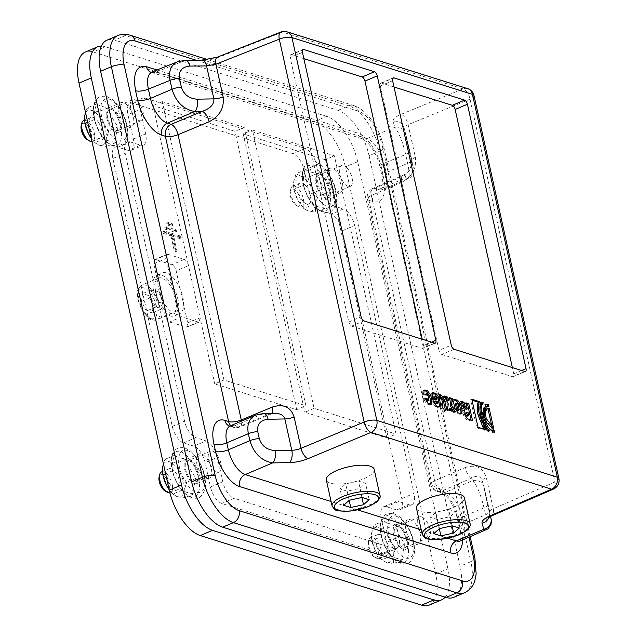 <?xml version="1.0" encoding="UTF-8"?>
<svg xmlns="http://www.w3.org/2000/svg" width="637" height="637" viewBox="0 0 637 637"><rect width="100%" height="100%" fill="white"/><g stroke="black" fill="none" stroke-linecap="round" stroke-linejoin="round"><path stroke-width="0.48" stroke-dasharray="3.19 2.39" d="M302.456 52.353L290.177 57.569L292.773 69.298L348.797 321.988L361.075 316.772M363.902 320.897L351.616 326.112A3.774 1.76 -113 0 1 350.406 325.228A3.774 1.76 -113 0 1 348.797 321.988M351.616 326.112L422.315 348.343L434.593 343.128M431.496 342.157L423.589 345.509A3.774 1.76 -113 0 1 423.016 348.335A3.774 1.76 -113 0 1 422.315 348.343M423.589 345.509L422.204 339.226M244.202 127.432L162.236 101.649L208.514 310.402L223.945 379.986L305.911 405.761L244.202 127.432L234.997 131.341L153.023 105.567L188.504 265.605L176.178 270.924L187.7 322.863L186.824 327.107L169.53 322.003C167.595 321.104 166.185 319.041 165.302 315.825L153.78 263.877L154.632 259.641L155.699 259.625L171.95 264.737C173.885 265.637 175.294 267.699 176.178 270.924M223.945 379.986L214.733 383.896L296.699 409.679L305.911 405.761M296.699 409.679L234.997 131.341M303.849 58.636L291.459 54.734L302.543 50.028M290.177 57.569A3.774 1.76 -113 0 1 290.751 54.742A3.774 1.76 -113 0 1 291.459 54.734M394.016 86.99L381.619 83.097A3.774 1.76 -113 0 0 380.918 83.105A3.774 1.76 -113 0 0 380.345 85.931L438.965 350.342L451.243 345.127M454.062 349.251L441.783 354.467A3.774 1.76 -113 0 1 440.565 353.583A3.774 1.76 -113 0 1 438.965 350.342M441.783 354.467L512.474 376.698L524.761 371.482M521.663 370.511L513.756 373.863A3.774 1.76 -113 0 1 513.183 376.69A3.774 1.76 -113 0 1 512.474 376.698M513.756 373.863L512.363 367.589M390.441 432.348L396.071 434.116L334.369 155.786L252.403 130.012L314.105 408.341L390.441 432.348M314.105 408.341L304.892 412.25L386.866 438.033L396.071 434.116M386.866 438.033L325.157 159.704L334.369 155.786M325.157 159.704L243.191 133.921L252.403 130.012M243.191 133.921L304.892 412.25M315.267 205.034A18.855 8.791 -113 0 1 308.324 210.943A18.855 8.791 -113 0 1 300.083 203.752A18.855 8.791 -113 0 1 297.519 199.453A18.855 8.791 -113 0 1 294.071 189.611A18.855 8.791 -113 0 1 293.665 182.055A18.855 8.791 -113 0 1 300.608 176.146A18.855 8.791 -113 0 1 311.413 187.636A18.855 8.791 -113 0 1 315.267 205.034L317.672 196.682L311.413 187.636L307.894 177.428L300.608 176.146L296.062 173.702L293.665 182.055L294.007 189.237L297.519 199.453L300.25 204.007L303.777 208.498L308.324 210.943L315.61 212.217L315.267 205.034M305.449 185.383A11.315 5.279 -113 0 1 310.752 196.164A11.315 5.279 -113 0 1 308.889 203.959A11.315 5.279 -113 0 1 299.613 195.607A11.315 5.279 -113 0 1 300.043 183.13A11.315 5.279 -113 0 1 305.449 185.383M325.587 197.892A13.202 6.155 67 0 0 328.047 197.868A13.202 6.155 67 0 0 328.557 183.313A13.202 6.155 67 0 0 317.728 173.575A13.202 6.155 67 0 0 316.35 185.797A13.202 6.155 67 0 0 325.587 197.892M323.875 177.556A11.315 5.279 67 0 0 318.468 175.302A11.315 5.279 67 0 0 318.03 187.78A11.315 5.279 67 0 0 327.314 196.132A11.315 5.279 67 0 0 329.178 188.337A11.315 5.279 67 0 0 323.875 177.556M294.071 189.611L293.872 188.616L294.007 189.237L303.626 185.152C302.822 180.605 303.507 175.43 305.688 169.617L296.062 173.702M305.688 169.617C308.141 171.488 312.082 172.731 317.521 173.336C319.28 180.39 322.545 186.808 327.291 192.597C325.109 198.41 324.424 203.585 325.228 208.132C319.798 207.527 315.856 206.284 313.404 204.413L303.777 208.498M313.404 204.413C308.65 198.625 305.394 192.207 303.626 185.152M325.228 208.132L315.61 212.217M317.521 173.336L307.894 177.428M327.291 192.597L317.672 196.682M318.261 164.848A22.629 10.55 -113 0 1 335.85 199.508A22.629 10.55 -113 0 1 314.551 192.804A22.629 10.55 -113 0 1 318.261 164.848M346.902 167.778A11.315 5.279 67 0 0 341.496 165.524A11.315 5.279 67 0 0 341.058 178.002A11.315 5.279 67 0 0 350.334 186.346A11.315 5.279 67 0 0 352.205 178.551A11.315 5.279 67 0 0 346.902 167.778M429.322 605.062A41.485 19.349 67 0 0 435.652 573.969L345.405 166.91A41.485 19.349 67 0 0 314.383 121.548L93.066 51.947A41.485 19.349 67 0 0 85.334 52.035M109.245 99.109A22.629 10.55 -113 0 1 126.835 133.77A22.629 10.55 -113 0 1 105.535 127.074A22.629 10.55 -113 0 1 109.245 99.109M396.158 516.241A22.629 10.55 -113 0 1 413.755 550.901A22.629 10.55 -113 0 1 392.456 544.205A22.629 10.55 -113 0 1 396.158 516.241M193.799 446.123L183.552 442.898A15.081 7.039 -113 0 1 172.269 426.408L112.884 158.509A15.081 7.039 -113 0 1 115.178 147.203A15.081 7.039 -113 0 1 117.996 147.171L128.236 150.396A15.081 7.039 67 0 0 131.047 150.364A15.081 7.039 67 0 0 133.348 139.057L127.949 114.7A15.081 7.039 -113 0 1 130.251 103.393A15.081 7.039 -113 0 1 133.061 103.361L292.901 153.628A15.081 7.039 -113 0 1 304.183 170.127L309.582 194.476A15.081 7.039 67 0 0 320.865 210.974L331.105 214.199A15.081 7.039 -113 0 1 342.387 230.69L401.78 498.588A15.081 7.039 -113 0 1 399.479 509.895A15.081 7.039 -113 0 1 396.668 509.926L386.42 506.702A15.081 7.039 67 0 0 383.609 506.733A15.081 7.039 67 0 0 381.308 518.04L386.707 542.398A15.081 7.039 -113 0 1 384.414 553.696A15.081 7.039 -113 0 1 381.603 553.736L221.764 503.461A15.081 7.039 -113 0 1 210.481 486.971L205.082 462.613A15.081 7.039 67 0 0 193.799 446.123L206.077 440.908L195.838 437.683L183.552 442.898M187.143 450.502A22.629 10.55 -113 0 1 204.732 485.163A22.629 10.55 -113 0 1 183.44 478.467A22.629 10.55 -113 0 1 187.143 450.502M85.055 123.873A18.855 8.791 -113 0 1 84.649 116.316A18.855 8.791 -113 0 1 91.593 110.416A18.855 8.791 -113 0 1 102.398 121.898A18.855 8.791 -113 0 1 106.252 139.296A18.855 8.791 -113 0 1 99.308 145.204A18.855 8.791 -113 0 1 91.147 138.133M98.87 122.909A11.315 5.279 -113 0 1 99.874 138.221A11.315 5.279 -113 0 1 90.597 129.868A11.315 5.279 -113 0 1 91.027 117.399A11.315 5.279 -113 0 1 98.87 122.909M116.571 132.162A13.202 6.155 67 0 0 119.031 132.13A13.202 6.155 67 0 0 119.541 117.574A13.202 6.155 67 0 0 108.712 107.836A13.202 6.155 67 0 0 107.335 120.059A13.202 6.155 67 0 0 116.571 132.162M117.296 115.082A11.315 5.279 67 0 0 109.445 109.572A11.315 5.279 67 0 0 109.015 122.049A11.315 5.279 67 0 0 118.291 130.394A11.315 5.279 67 0 0 117.296 115.082M91.234 138.269L94.762 142.76L99.308 145.204L106.594 146.478L106.252 139.296L108.648 130.943L102.398 121.898L98.878 111.69L91.593 110.416L87.046 107.971L85.493 112.375M94.61 119.414C93.806 114.875 94.491 109.691 96.673 103.879C99.125 105.758 103.067 107 108.505 107.605C110.265 114.652 113.521 121.078 118.275 126.859C116.093 132.671 115.408 137.847 116.213 142.393C110.782 141.788 106.833 140.546 104.388 138.675C99.635 132.886 96.378 126.468 94.61 119.414L87.707 122.352M96.673 103.879L87.046 107.971M104.388 138.675L94.762 142.76M116.213 142.393L106.594 146.478M108.505 107.605L98.878 111.69M118.275 126.859L108.648 130.943M140.323 105.304A11.315 5.279 67 0 0 132.472 99.786A11.315 5.279 67 0 0 132.042 112.263A11.315 5.279 67 0 0 141.318 120.616A11.315 5.279 67 0 0 140.323 105.304M162.961 475.266A18.855 8.791 -113 0 1 162.546 467.717A18.855 8.791 -113 0 1 169.498 461.809A18.855 8.791 -113 0 1 180.295 473.291A18.855 8.791 -113 0 1 184.157 490.689A18.855 8.791 -113 0 1 177.205 496.597A18.855 8.791 -113 0 1 169.044 489.527M171.035 468.768A11.315 5.279 -113 0 1 178.957 479.135A11.315 5.279 -113 0 1 177.779 489.614A11.315 5.279 -113 0 1 168.494 481.261A11.315 5.279 -113 0 1 168.932 468.792A11.315 5.279 -113 0 1 171.035 468.768M194.476 483.555A13.202 6.155 67 0 0 196.937 483.523A13.202 6.155 67 0 0 197.438 468.967A13.202 6.155 67 0 0 186.617 459.229A13.202 6.155 67 0 0 185.24 471.452A13.202 6.155 67 0 0 194.476 483.555M189.46 460.941A11.315 5.279 67 0 0 187.35 460.965A11.315 5.279 67 0 0 186.92 473.442A11.315 5.279 67 0 0 196.196 481.787A11.315 5.279 67 0 0 197.374 471.308A11.315 5.279 67 0 0 189.46 460.941M169.139 489.67L172.667 494.153L177.205 496.597L184.491 497.879L184.157 490.689L186.553 482.336L180.295 473.291L176.783 463.083L169.498 461.809L164.951 459.365L163.398 463.768M172.516 470.815C171.711 466.268 172.396 461.084 174.57 455.28C177.022 457.151 180.972 458.393 186.402 458.998C188.17 466.053 191.426 472.471 196.18 478.252C193.998 484.064 193.314 489.24 194.118 493.786C188.679 493.181 184.738 491.939 182.286 490.068C177.54 484.279 174.283 477.861 172.516 470.815L165.612 473.745M174.57 455.28L164.951 459.365M182.286 490.068L172.667 494.153M194.118 493.786L184.491 497.879M186.402 458.998L176.783 463.083M196.18 478.252L186.553 482.336M212.487 451.155A11.315 5.279 67 0 0 210.377 451.179A11.315 5.279 67 0 0 209.947 463.656A11.315 5.279 67 0 0 219.224 472.009A11.315 5.279 67 0 0 220.402 461.53A11.315 5.279 67 0 0 212.487 451.155M393.172 556.427A18.855 8.791 -113 0 1 386.221 562.336A18.855 8.791 -113 0 1 377.98 555.146A18.855 8.791 -113 0 1 375.424 550.846A18.855 8.791 -113 0 1 371.976 541.004A18.855 8.791 -113 0 1 371.57 533.448A18.855 8.791 -113 0 1 378.513 527.54A18.855 8.791 -113 0 1 389.311 539.029A18.855 8.791 -113 0 1 393.172 556.427L395.569 548.075L389.311 539.029L385.799 528.821L378.513 527.54L373.967 525.103L371.57 533.448L371.912 540.638L375.424 550.846L378.155 555.4L381.682 559.891L386.221 562.336L393.515 563.61L393.172 556.427M380.058 534.499A11.315 5.279 -113 0 1 387.973 544.874A11.315 5.279 -113 0 1 386.794 555.353A11.315 5.279 -113 0 1 377.51 547A11.315 5.279 -113 0 1 377.948 534.523A11.315 5.279 -113 0 1 380.058 534.499M398.093 524.936A13.202 6.155 67 0 0 395.633 524.968A13.202 6.155 67 0 0 395.123 539.523A13.202 6.155 67 0 0 405.952 549.261A13.202 6.155 67 0 0 407.33 537.039A13.202 6.155 67 0 0 398.093 524.936M398.475 526.672A11.315 5.279 67 0 0 396.365 526.703A11.315 5.279 67 0 0 395.935 539.173A11.315 5.279 67 0 0 405.212 547.525A11.315 5.279 67 0 0 406.39 537.047A11.315 5.279 67 0 0 398.475 526.672M371.976 541.004L371.777 540.017L371.912 540.638L381.531 536.545C380.727 531.999 381.412 526.823 383.593 521.01L373.967 525.103M383.593 521.01C386.038 522.889 389.987 524.124 395.418 524.729C397.185 531.784 400.442 538.201 405.196 543.99C403.014 549.803 402.329 554.978 403.133 559.525C397.695 558.92 393.754 557.678 391.301 555.806L381.682 559.891M391.301 555.806C386.555 550.018 383.299 543.6 381.531 536.545M403.133 559.525L393.515 563.61M395.418 524.729L385.799 528.821M405.196 543.99L395.569 548.075M206.754 478.339A13.202 6.155 -113 0 1 197.518 466.236A13.202 6.155 -113 0 1 198.895 454.014A13.202 6.155 -113 0 1 209.724 463.752A13.202 6.155 -113 0 1 209.215 478.307A13.202 6.155 -113 0 1 206.754 478.339M435.652 573.969L447.93 568.753A41.485 19.349 -113 0 1 445.191 597.164M447.93 568.753L357.683 161.694L345.405 166.91M314.383 121.548L326.662 116.332A41.485 19.349 -113 0 1 357.683 161.694M326.662 116.332L105.352 46.732L93.066 51.947M101.331 46.079A41.485 19.349 -113 0 1 105.352 46.732M172.269 426.408L184.555 421.184A15.081 7.039 67 0 0 195.838 437.683M184.555 421.184L125.163 153.294L112.884 158.509M117.996 147.171L130.274 141.955A15.081 7.039 67 0 0 127.464 141.987A15.081 7.039 67 0 0 125.163 153.294M130.274 141.955L140.522 145.18L128.236 150.396M133.348 139.057L145.634 133.842A15.081 7.039 -113 0 1 143.333 145.14A15.081 7.039 -113 0 1 140.522 145.18M145.634 133.842L140.236 109.484L127.949 114.7M133.061 103.361L145.347 98.146A15.081 7.039 67 0 0 142.529 98.178A15.081 7.039 67 0 0 140.236 109.484M145.347 98.146L305.179 148.413L292.901 153.628M304.183 170.127L316.462 164.911A15.081 7.039 67 0 0 305.179 148.413M316.462 164.911L321.86 189.261L309.582 194.476M320.865 210.974L333.143 205.759A15.081 7.039 -113 0 1 321.86 189.261M333.143 205.759L343.391 208.984L331.105 214.199M342.387 230.69L354.674 225.474A15.081 7.039 67 0 0 343.391 208.984M354.674 225.474L414.058 493.372L401.78 498.588M396.668 509.926L408.946 504.711A15.081 7.039 67 0 0 411.765 504.671A15.081 7.039 67 0 0 414.058 493.372M408.946 504.711L398.706 501.486L386.42 506.702M381.308 518.04L393.594 512.825A15.081 7.039 -113 0 1 395.895 501.518A15.081 7.039 -113 0 1 398.706 501.486M393.594 512.825L398.993 537.174L386.707 542.398M381.603 553.736L393.881 548.513A15.081 7.039 67 0 0 396.692 548.481A15.081 7.039 67 0 0 398.993 537.174M393.881 548.513L234.042 498.245L221.764 503.461M210.481 486.971L222.759 481.755A15.081 7.039 67 0 0 234.042 498.245M222.759 481.755L217.36 457.398L205.082 462.613M206.077 440.908A15.081 7.039 -113 0 1 217.36 457.398M337.865 192.677A13.202 6.155 -113 0 1 328.636 180.582A13.202 6.155 -113 0 1 330.006 168.351A13.202 6.155 -113 0 1 340.835 178.097A13.202 6.155 -113 0 1 340.325 192.653A13.202 6.155 -113 0 1 337.865 192.677M410.371 519.72A13.202 6.155 -113 0 1 419.608 531.815A13.202 6.155 -113 0 1 418.23 544.046A13.202 6.155 -113 0 1 407.409 534.3A13.202 6.155 -113 0 1 407.911 519.744A13.202 6.155 -113 0 1 410.371 519.72M128.849 126.946A13.202 6.155 -113 0 1 119.621 114.843A13.202 6.155 -113 0 1 120.99 102.621A13.202 6.155 -113 0 1 131.819 112.359A13.202 6.155 -113 0 1 131.31 126.914A13.202 6.155 -113 0 1 128.849 126.946M421.503 516.894A11.315 5.279 67 0 0 419.393 516.918A11.315 5.279 67 0 0 418.963 529.395A11.315 5.279 67 0 0 428.239 537.747A11.315 5.279 67 0 0 429.418 527.269A11.315 5.279 67 0 0 421.503 516.894M83.702 120.504A11.315 5.279 -113 0 1 91.545 126.022A11.315 5.279 -113 0 1 92.548 141.334A11.315 5.279 -113 0 1 91.951 141.502M87.189 139.622A8.998 4.196 67 0 0 91.465 135.864A8.998 4.196 67 0 0 86.879 125.083A8.998 4.196 67 0 0 81.21 125.545M296.157 204.819A11.315 5.279 -113 0 1 290.822 188.894A11.315 5.279 -113 0 1 292.717 186.243A11.315 5.279 -113 0 1 298.124 188.496A11.315 5.279 -113 0 1 303.427 199.27A11.315 5.279 -113 0 1 301.564 207.073A11.315 5.279 -113 0 1 298.339 206.595A11.315 5.279 -113 0 1 296.157 204.819M294.469 203.951A8.998 4.196 67 0 0 296.205 205.361A8.998 4.196 67 0 0 300.481 201.603A8.998 4.196 67 0 0 295.894 190.821A8.998 4.196 67 0 0 290.225 191.283A8.998 4.196 67 0 0 294.469 203.951M161.599 471.906A11.315 5.279 -113 0 1 163.709 471.874A11.315 5.279 -113 0 1 171.624 482.249A11.315 5.279 -113 0 1 170.445 492.727A11.315 5.279 -113 0 1 169.904 492.887M165.094 491.016A8.998 4.196 67 0 0 165.978 491.414A8.998 4.196 67 0 0 167.682 480.752A8.998 4.196 67 0 0 159.115 476.938M377.359 558.49A11.315 5.279 -113 0 1 376.236 557.988A11.315 5.279 -113 0 1 368.719 540.287A11.315 5.279 -113 0 1 370.615 537.636A11.315 5.279 -113 0 1 372.725 537.612A11.315 5.279 -113 0 1 380.639 547.987A11.315 5.279 -113 0 1 379.461 558.466A11.315 5.279 -113 0 1 377.359 558.49M375.002 557.152A8.998 4.196 67 0 0 376.698 546.482A8.998 4.196 67 0 0 368.13 542.676A8.998 4.196 67 0 0 374.11 556.754A8.998 4.196 67 0 0 375.002 557.152M374.174 469.342A24.509 8.018 -12.5 0 1 363.56 478.833A24.509 8.018 -12.5 0 1 326.311 479.948M361.912 497.481L359.889 488.356L347.125 491.151L340.031 488.921L345.692 483.889L358.448 481.094L365.55 483.332L359.889 488.356M349.172 500.371L347.125 491.151M369.173 499.679L365.55 483.332M362.071 497.449L358.448 481.094M349.315 500.244L345.692 483.889M343.654 505.276L340.031 488.921M464.333 497.696A24.509 8.018 -12.5 0 1 453.727 507.187A24.509 8.018 -12.5 0 1 416.479 508.302M369.07 155.707L460.089 566.245L470.831 561.683L379.819 151.144L369.07 155.707A41.485 19.349 67 0 0 338.048 110.352L114.684 40.099A41.485 19.349 67 0 0 106.952 40.195M263.487 413.477A9.428 4.698 -91 0 0 261.879 414.193L255.947 414.982M453.759 597.339A41.485 19.349 67 0 0 460.089 566.245M485.872 530.111C487.512 528.718 487.401 523.598 485.545 514.768L484.001 507.808C480.808 494.766 477.121 485.689 472.941 480.577L472.192 477.861L441.791 491.039L445.542 492.218A22.629 10.55 -113 0 1 462.462 516.957L464.007 523.917A22.629 10.55 -113 0 1 460.559 540.877M473.984 95.574A9.428 3.081 -12.5 0 1 470.042 99.165L408.102 124.661C405.315 125.792 403.977 126.906 404.097 127.997L405.761 133.993A9.428 8.934 -15.5 0 0 405.665 133.595A9.428 8.934 -15.5 0 0 405.658 133.563A9.428 8.934 -15.5 0 0 394.773 127.328L393.125 121.38A9.428 8.934 164.5 0 1 404.001 127.615A9.428 8.934 164.5 0 1 404.009 127.639A9.428 8.934 164.5 0 1 404.113 128.045L411.414 161.002C412.083 166.607 409.981 171.329 405.092 175.175A9.428 4.531 66.6 0 0 403.269 175.223A9.428 4.531 66.6 0 0 401.764 182.317L371.363 195.495L434.609 480.784A9.428 4.531 66.6 0 0 441.791 491.039A9.428 7.748 -72.5 0 1 437.038 491.334L440.78 492.512A9.428 7.748 107.5 0 1 435.939 486.779L432.189 485.601A9.428 7.748 -72.5 0 0 437.038 491.334A9.428 9.428 0 0 1 430.66 484.383A9.428 3.081 167.5 0 0 432.189 485.601L368.942 200.313A9.428 3.081 -12.5 0 1 367.414 199.086A9.428 3.081 -12.5 0 1 371.363 195.495A9.428 4.531 66.6 0 1 372.868 188.401L403.269 175.223C408.994 172.388 411.709 167.635 411.406 160.954A9.428 3.081 167.5 0 0 411.414 161.002L413.102 167.101A9.428 8.91 164.6 0 1 405.841 177.89L407.887 178.758C409.615 177.5 409.527 172.364 407.64 163.367L405.681 154.504C402.568 141.438 398.929 132.377 394.773 127.328L366.984 138.54C374.723 142.139 380.408 150.372 384.039 163.223L386.102 172.523L407.64 163.367A9.428 3.081 -12.5 0 0 411.725 159.72L413.612 169.442C413.302 174.458 411.391 177.564 407.887 178.758L382.654 189.476A22.629 10.55 -113 0 1 378.434 189.531L374.691 188.353A9.428 4.531 66.6 0 0 372.868 188.401A9.428 9.428 0 0 0 367.414 199.086L430.66 484.383A9.428 3.081 167.5 0 1 434.609 480.784L465.01 467.606A9.428 4.531 66.6 0 0 472.192 477.861C477.113 475.13 480.481 476.07 482.273 480.672L483.961 486.764A9.428 8.91 -15.4 0 0 472.941 480.577L445.542 492.218A9.428 7.748 107.5 0 1 440.78 492.512C449.722 497.242 455.455 509.162 458.385 520.604A9.428 3.081 167.5 0 0 459.914 521.83A32.057 14.946 67 0 0 435.939 486.779M185.279 60.284A9.428 4.674 -90.5 0 0 183.711 60.953L177.898 61.654M490.442 516.456L484.064 487.186A9.428 8.91 -15.4 0 0 483.969 486.795A9.428 8.91 -15.4 0 0 483.961 486.764M401.764 182.317C412.107 176.68 416.638 168.359 415.356 157.355L408.102 124.661A9.428 4.586 67.6 0 0 401.055 114.357L462.988 88.861A9.428 7.748 107.5 0 1 467.614 88.623M553.41 489.12A9.428 4.531 66.6 0 0 554.915 482.026L470.042 99.165A9.428 4.586 67.6 0 0 462.988 88.861L282.486 32.089A9.428 4.316 68.4 0 0 280.813 32.073M230.26 425.882A22.629 10.55 -113 0 1 234.472 425.834A9.428 7.748 107.5 0 1 229.718 426.129L233.46 427.308A9.428 7.748 107.5 0 0 238.222 427.013A9.428 4.26 67.4 0 0 239.91 427.021L271.028 414.066A9.428 4.26 67.4 0 1 269.332 414.058L261.879 414.193L234.472 425.834L238.222 427.013L269.332 414.058L274.595 413.27M274.619 413.278L271.028 414.058A9.428 4.26 67.4 0 0 271.943 413.317M230.777 425.659A9.428 7.748 107.5 0 0 233.46 427.308A9.428 9.428 0 0 0 239.91 427.021A9.428 4.26 67.4 0 0 241.487 421.113M465.01 467.606C475.815 464.078 482.918 467.351 486.31 477.439L493.253 508.756L554.915 482.026A9.428 3.081 167.5 0 0 558.864 478.427M287.104 31.85A9.428 7.748 -72.5 0 0 282.486 32.089L219.096 57.131A9.428 4.316 68.4 0 0 217.424 57.115L217.313 57.163M151.065 72.315L155.922 72.156L366.984 138.54A9.428 7.748 107.5 0 1 362.365 138.778A9.428 7.748 107.5 0 1 362.334 138.762A9.428 7.748 107.5 0 1 357.516 133.045L157.124 70.022M372.685 201.483A9.428 7.748 -72.5 0 1 378.434 189.531L405.841 177.89L405.092 175.175L374.691 188.353A9.428 7.748 -72.5 0 0 368.942 200.313L372.685 201.483A32.057 14.946 67 0 0 383.554 177.389L381.491 168.096C378.179 152.347 366.753 135.641 357.516 133.045M471.077 420.054L471.292 421.033L466.348 419.472L463.027 414.536L462.749 413.278L463.481 410.61L460.917 405.57L459.89 401.812L461.459 402.305M464.293 410.124L463.067 410.65L464.007 410.387M466.069 409.432L464.723 403.332L466.165 403.786M467.598 416.311L466.921 413.254L465.981 412.959L467.208 412.434M465.95 402.815L464.723 403.332M472.527 420.508L471.292 421.033M461.116 401.294L459.89 401.812M468.147 412.728L466.921 413.254M492.09 427.347L492.369 428.629L484.956 419.003L484.064 412.617L486.039 409.05L486.692 408.882M493.603 428.104L492.369 428.629M444.045 395.927L442.819 396.445L444.626 397.018M447.811 400.936L448.225 398.149L449.324 398.491M449.459 397.623L448.225 398.149M455.24 412.004L454.014 412.529L450.9 411.55L449.451 408.858M452.127 411.024L450.9 411.55M449.276 410.132L449.157 411L446.123 410.045L447.102 404.463L442.819 396.445M450.383 410.475L449.157 411M447.349 409.527L446.123 410.045M448.337 403.946L447.102 404.463M444.379 411.263L443.217 412.107L442.516 408.914L441.202 408.5L440.493 405.307L441.807 405.721L440.549 400.044L438.853 398.173L438.129 394.972L439.578 395.426M442.428 407.975L441.202 408.5M441.72 404.782L440.493 405.307M440.079 397.647L438.853 398.173M439.363 394.446L438.129 394.972M444.753 411.677L443.527 412.203M444.451 411.582L443.217 412.107M443.742 408.389L442.516 408.914M479.972 410.316L480.64 415.969L482.989 422.968L488.475 431.488L486.389 430.835C479.94 422.904 476.54 407.537 480.163 402.759L480.975 403.014M489.71 430.97L488.475 431.488M487.616 430.309L486.389 430.835M481.389 402.234L480.163 402.759M493.086 431.838L493.349 433.025C488.117 430.628 484.319 425.078 481.962 416.383L484.287 404.981L484.924 404.782M487.424 406.295L487.584 407.019L485.147 407.043M482.679 412.521L483.164 416.757L485.378 422.936L489.503 428.757M494.583 432.499L493.349 433.025M488.818 406.502L487.584 407.019M430.747 404.288L429.242 404.734L426.933 404.009L423.701 399.534L423.501 398.619L424.943 399.08M425.285 394.335L425.397 395.274L422.562 394.383L422.92 390.497L423.653 390.441M427.674 401.175L426.702 395.195L425.452 394.032M424.728 398.101L423.501 398.619M426.623 394.757L425.397 395.274M423.788 393.865L422.562 394.383M433.741 396.994L433.845 397.934L431.002 397.042L431.368 393.156L432.101 393.093M435.612 399.853L435.047 397.576L433.908 396.708M439.196 406.939L437.691 407.393L435.374 406.669L432.149 402.194L431.329 398.507L432.778 398.961M436.138 403.85L436.066 401.891L434.617 401.437M432.555 397.982L431.329 398.507M435.071 397.408L433.845 397.934M432.236 396.517L431.002 397.042M437.293 401.374L436.066 401.891M460.885 413.763L459.373 414.217L456.912 413.437L453.679 408.97L452.334 402.895L452.899 399.925L453.632 399.869M457.812 410.65L456.976 405.212L455.853 403.516L457.087 402.998M483.738 429.091L484.454 430.222L476.818 427.825L470.592 399.749L472.033 400.203M485.681 429.704L484.454 430.222M478.045 427.3L476.818 427.825M471.818 399.224L470.592 399.749M175.947 250.827L176.975 251.145L173.503 235.491L181.187 237.912L180.804 236.168L164.41 231.016L164.792 232.752L172.476 235.172L175.947 250.827L174.411 251.48L175.438 251.798L176.975 251.145M175.438 251.798L171.966 236.144L173.503 235.491M171.966 236.144L179.65 238.557L181.187 237.912M179.65 238.557L179.268 236.821L180.804 236.168M179.268 236.821L162.873 231.661L164.41 231.016M162.873 231.661L163.255 233.405L164.792 232.752M163.255 233.405L170.947 235.817L172.476 235.172M170.947 235.817L174.411 251.48M176.959 231.725L176.568 229.981L166.329 226.764L166.711 228.5L176.959 231.725L175.422 232.378L175.04 230.634L176.568 229.981M175.04 230.634L164.792 227.409L166.329 226.764M164.792 227.409L165.174 229.153L166.711 228.5M165.174 229.153L175.422 232.378M168.24 222.512L168.63 224.248L172.723 225.538L172.34 223.794L168.24 222.512L166.703 223.157L167.093 224.901L168.63 224.248M167.093 224.901L171.194 226.191L172.723 225.538M171.194 226.191L170.804 224.447L172.34 223.794M170.804 224.447L166.703 223.157M198.163 322.043L181.768 316.892C179.833 315.984 178.424 313.922 177.54 310.705L165.962 258.518L166.814 254.282L167.881 254.267L184.276 259.418C186.211 260.318 187.62 262.38 188.504 265.605L200.074 317.791L199.198 322.035L185.781 327.115M214.733 383.896L200.074 317.791L187.7 322.863M162.236 101.649L153.023 105.567M453.425 411.438L454.014 412.529M437.293 519.513L430.19 517.276L435.851 512.252L448.615 509.457L455.71 511.686L450.048 516.711L437.293 519.513L439.331 528.726M433.813 533.631L430.19 517.276M439.474 528.599L435.851 512.252M452.238 525.804L448.615 509.457M459.341 528.041L455.71 511.686M452.071 525.843L450.048 516.711M180.223 289.158A22.247 10.375 67 0 0 162.045 272.891A22.247 10.375 67 0 0 157.825 282.111A22.247 10.375 -113 0 0 161.257 297.583A22.247 10.375 67 0 0 179.443 313.85A22.247 10.375 67 0 0 181.911 311.676A22.247 10.375 67 0 0 183.655 304.629A22.247 10.375 -113 0 0 180.223 289.158M176.998 313.762A22.247 10.375 -113 0 1 174.53 315.936A22.247 10.375 -113 0 1 156.28 299.517A22.247 10.375 -113 0 1 157.132 274.977A22.247 10.375 -113 0 1 173.941 288.33A22.247 10.375 -113 0 1 176.998 313.762M169.681 312.855A18.855 8.791 67 0 0 173.2 312.815A18.855 8.791 67 0 0 173.925 292.017A18.855 8.791 67 0 0 158.454 278.106A18.855 8.791 67 0 0 156.495 295.568A18.855 8.791 67 0 0 169.681 312.855M141.494 301.42L150.698 297.511L155.587 307.138L159.234 307.775L161.503 309.001L152.291 312.91L153.326 305.147L148.437 295.512L142.521 293.657L141.494 301.42L146.375 311.047L152.291 312.91M153.326 305.147L162.602 301.54L161.734 297.2L159.409 293.848L162.531 301.229L161.503 309.001M150.698 297.511L151.733 289.739L157.65 291.603L159.409 293.848M155.587 307.138L146.375 311.047M151.733 289.739L142.521 293.657M157.65 291.603L148.437 295.512M329.695 192.621A24.381 11.37 -113 0 1 321.438 210.943A24.381 11.37 -113 0 1 303.204 184.284A24.381 11.37 -113 0 1 311.461 165.962A24.381 11.37 -113 0 1 329.695 192.621M120.68 126.882A24.381 11.37 -113 0 1 112.423 145.212A24.381 11.37 -113 0 1 94.188 118.554A24.381 11.37 -113 0 1 102.446 100.224A24.381 11.37 -113 0 1 120.68 126.882M198.585 478.276A24.381 11.37 -113 0 1 190.32 496.605A24.381 11.37 -113 0 1 172.086 469.947A24.381 11.37 -113 0 1 180.351 451.617A24.381 11.37 -113 0 1 198.585 478.276M407.6 544.014A24.381 11.37 -113 0 1 399.335 562.344A24.381 11.37 -113 0 1 381.101 535.677A24.381 11.37 -113 0 1 389.366 517.355A24.381 11.37 -113 0 1 407.6 544.014M332.1 506.041A24.509 8.018 167.5 0 0 369.349 504.926A24.509 8.018 167.5 0 0 379.955 495.435M447.819 538.241L421.264 529.888M357.652 509.887L331.097 501.534M196.1 60.181L358.4 111.22A32.057 14.946 -113 0 1 382.367 146.271A9.428 3.081 -12.5 0 1 383.896 147.497A9.428 3.081 -12.5 0 1 379.819 151.144A41.485 19.349 67 0 0 348.789 105.782L125.433 35.537L114.684 40.099M338.048 110.352L348.789 105.782A9.428 7.748 -72.5 0 1 353.551 105.487A9.428 7.748 -72.5 0 1 358.4 111.22M130.187 35.242A9.428 7.748 -72.5 0 0 125.433 35.537A41.485 19.349 67 0 0 117.702 35.632M464.508 592.776A41.485 19.349 67 0 0 470.831 561.683A9.428 3.081 -12.5 0 0 474.915 558.036M382.367 146.271L469.055 537.262M484.064 487.186L489.63 511.113A9.428 3.081 -12.5 0 1 485.545 514.768L464.007 523.917A9.428 3.081 167.5 0 0 459.922 527.563A9.428 3.081 167.5 0 0 461.451 528.79L459.914 521.83M405.761 133.993L413.102 167.101M488.069 504.106A9.428 3.081 -12.5 0 1 488.085 504.154A9.428 3.081 -12.5 0 1 484.001 507.808L462.462 516.957A9.428 3.081 167.5 0 0 458.385 520.604L459.922 527.563C460.949 534.093 461.196 537.787 460.686 538.639L459.858 541.346M415.356 157.355A9.428 3.081 167.5 0 0 411.406 160.954L404.009 127.639M202.327 60.125L202.208 60.125A9.428 4.674 -90.5 0 0 200.488 60.802L183.711 60.953L155.922 72.156A9.428 7.748 107.5 0 1 151.295 72.395A9.428 7.748 107.5 0 1 151.264 72.387M488.961 517.292A9.428 8.91 164.6 0 0 489.32 512.395A9.428 3.081 -12.5 0 1 489.304 512.347A9.428 3.081 -12.5 0 1 493.253 508.756A9.428 4.531 66.6 0 1 491.748 515.851M488.189 517.857C488.842 518 489.208 516.169 489.304 512.347L482.368 481.031A9.428 3.081 -12.5 0 1 486.31 477.439M489.614 511.065A9.428 3.081 -12.5 0 1 489.63 511.113L483.969 486.795M219.096 57.131L209.899 59.774L200.488 60.802M411.709 159.672A9.428 3.081 -12.5 0 1 411.725 159.72L409.758 150.85A9.428 3.081 -12.5 0 1 405.681 154.504L384.039 163.223A9.428 3.081 167.5 0 0 379.963 166.87C377.94 157.586 373.616 149.297 366.984 142.003L362.334 138.755M409.75 150.802A9.428 3.081 -12.5 0 1 409.758 150.85L405.665 133.595M393.125 121.38C392.758 119.119 395.402 116.778 401.055 114.357M462.629 539.993A32.057 14.946 67 0 0 461.451 528.79M381.491 168.096A9.428 3.081 167.5 0 1 379.963 166.878L382.025 176.17A9.428 3.081 167.5 0 1 386.102 172.523A22.629 10.55 -113 0 1 382.654 189.476L381.953 189.953L382.781 187.246C383.299 186.386 383.044 182.7 382.025 176.17A9.428 3.081 167.5 0 0 383.554 177.389M467.574 418.955L466.348 419.472M464.262 414.018L463.027 414.536M463.983 412.76L462.749 413.278M462.144 405.044L460.917 405.57M461.698 403.253L460.471 403.778M441.775 399.518L440.549 400.044M440.653 397.83L439.426 398.348M483.188 415.857L481.962 416.383M424.927 399.017L423.701 399.534M429.004 399.423L427.777 399.94M428.072 395.211L426.846 395.728M423.581 392.949L422.355 393.467M430.469 404.216L429.242 404.734M428.16 403.492L426.933 404.009M438.917 406.876L437.691 407.393M436.608 406.143L435.374 406.669M433.375 401.676L432.149 402.194M436.52 397.862L435.294 398.388M432.029 395.601L430.803 396.126M437.452 402.082L436.226 402.6M453.56 402.377L452.334 402.895M460.607 413.692L459.373 414.217M458.138 412.919L456.912 413.437M454.906 408.444L453.679 408.97M458.202 404.686L456.976 405.212M459.142 408.898L457.907 409.424M181.768 316.892L169.53 322.003M177.54 310.705L165.302 315.825M153.78 263.877L165.962 258.518M167.881 254.267L155.699 259.625M184.276 259.418L171.95 264.737M381.619 83.097L392.703 78.383M380.345 85.931L392.623 80.708M422.259 534.395A24.509 8.018 167.5 0 0 459.508 533.28A24.509 8.018 167.5 0 0 470.122 523.789M139.001 299.279A18.855 8.791 -113 0 1 141.876 285.145A18.855 8.791 -113 0 1 157.339 299.064A18.855 8.791 -113 0 1 156.622 319.854A18.855 8.791 -113 0 1 153.103 319.893A18.855 8.791 -113 0 1 139.001 299.279M138.388 300.449A16.594 7.74 67 0 0 154.855 317.959A16.594 7.74 67 0 0 148.978 291.443A16.594 7.74 67 0 0 138.388 300.449M316.127 162.324L321.406 165.182C331.845 174.92 336.917 186.888 336.639 201.077C334.401 209.517 330.89 213.331 326.112 212.527L322.25 211.763C318.691 210.361 315.395 207.71 312.353 203.824C307.958 198.123 304.9 191.602 303.188 184.276L302.392 173.176C303.523 164.457 308.101 160.843 316.127 162.324M341.496 165.524L318.468 175.302M350.334 186.346L327.314 196.132M107.112 96.585L112.391 99.444C122.83 109.182 127.902 121.149 127.615 135.339C125.378 143.779 121.874 147.593 117.089 146.797L113.235 146.032C109.675 144.623 106.379 141.979 103.337 138.086C98.942 132.385 95.884 125.863 94.172 118.538L93.376 107.438C94.507 98.727 99.085 95.104 107.112 96.585M132.472 99.786L109.445 109.572M141.318 120.616L118.291 130.394M185.017 447.978L190.296 450.845C200.727 460.583 205.807 472.543 205.52 486.732C203.283 495.172 199.771 498.994 194.994 498.19L191.14 497.425C187.581 496.016 184.284 493.372 181.242 489.479C176.847 483.778 173.79 477.264 172.07 469.931L171.281 458.831C172.412 450.12 176.99 446.497 185.017 447.978M210.377 451.179L187.35 460.965M219.224 472.009L196.196 481.787M394.032 513.717L399.311 516.575C409.742 526.313 414.822 538.281 414.536 552.47C412.298 560.91 408.795 564.724 404.009 563.92L400.155 563.156C396.596 561.754 393.3 559.103 390.258 555.217C385.863 549.516 382.805 542.995 381.085 535.669L380.297 524.569C381.428 515.859 386.006 512.236 394.032 513.717M196.937 483.523L209.215 478.307M186.617 459.229L198.895 454.014M328.047 197.868L340.325 192.653M317.728 173.575L330.006 168.351M405.952 549.261L418.23 544.046M395.633 524.968L407.911 519.744M399.479 509.895L411.765 504.671M383.609 506.733L395.895 501.518M384.414 553.696L396.692 548.481M130.251 103.393L142.529 98.178M131.047 150.364L143.333 145.14M115.178 147.203L127.464 141.987M119.031 132.13L131.31 126.914M108.712 107.836L120.99 102.621M419.393 516.918L396.365 526.703M428.239 537.747L405.212 547.525M91.027 117.399L84.506 120.17M99.874 138.221L92.548 141.334M300.043 183.13L292.717 186.243M308.889 203.959L301.564 207.073M296.205 205.361L298.339 206.595M290.225 191.283L290.822 188.894M168.932 468.792L162.403 471.563M177.779 489.614L170.445 492.727M377.948 534.523L370.615 537.636M386.794 555.353L379.461 558.466M374.11 556.754L376.236 557.988M368.13 542.676L368.719 540.287M207.789 59.647L353.551 105.487C366.872 109.405 379.779 128.69 383.896 147.497L470.202 536.776M404.001 127.615L405.658 133.563M151.295 72.395L362.365 138.778M486.039 409.05L487.273 408.532M484.287 404.981L485.513 404.455M422.92 390.497L424.154 389.971M430.254 404.75L431.48 404.224M438.702 407.401L439.928 406.884M431.368 393.156L432.595 392.631M452.899 399.925L454.133 399.407M460.384 414.225L461.618 413.7M199.19 322.043L186.808 327.115M166.798 254.29L154.616 259.649M290.751 54.742L303.037 49.527M380.918 83.105L393.196 77.889M435.302 343.12L423.016 348.335M513.183 376.69L525.461 371.475M174.53 315.936L179.443 313.85M157.132 274.977L162.045 272.891M158.454 278.106L141.876 285.145C135.299 290.161 137.6 293.904 138.022 300.154L143.038 312.042L147.911 317.664C150.778 318.826 149.09 320.793 156.622 319.854L173.2 312.815"/><path stroke-width="0.96" d="M422.204 339.226L364.969 81.098L377.255 75.875A3.774 1.76 67 0 0 374.437 71.758L362.15 76.973L303.849 58.636M362.15 76.973A3.774 1.76 -113 0 1 363.369 77.857A3.774 1.76 -113 0 1 364.969 81.098M512.363 367.589L455.137 109.453L467.415 104.237L526.035 368.648L521.663 370.511M526.035 368.648A3.774 1.76 67 0 1 525.461 371.475A3.774 1.76 67 0 1 524.761 371.482L454.062 349.251A3.774 1.76 67 0 1 451.243 345.127L392.623 80.708A3.774 1.76 -113 0 1 393.196 77.889A3.774 1.76 -113 0 1 393.897 77.873L464.596 100.113L452.318 105.328A3.774 1.76 -113 0 1 453.528 106.212A3.774 1.76 -113 0 1 455.137 109.453M452.318 105.328L394.016 86.99M79.012 83.129L91.29 77.913A41.485 19.349 -113 0 1 97.62 46.819L85.334 52.035A41.485 19.349 67 0 0 79.012 83.129L169.259 490.187A41.485 19.349 67 0 0 200.281 535.55L421.59 605.15A41.485 19.349 67 0 0 429.322 605.062L441.608 599.839A41.485 19.349 -113 0 1 433.877 599.935L421.59 605.15M91.147 138.133A18.855 8.791 -113 0 1 91.059 138.022A18.855 8.791 -113 0 1 88.503 133.714A18.855 8.791 -113 0 1 85.055 123.873L88.503 133.714L91.059 138.022M85.493 112.375L84.649 116.316L84.992 123.506L87.707 122.352M169.044 489.527A18.855 8.791 -113 0 1 168.964 489.415A18.855 8.791 -113 0 1 166.408 485.107A18.855 8.791 -113 0 1 162.961 475.266L166.408 485.107L168.964 489.415M163.398 463.768L162.546 467.717L162.889 474.899L165.612 473.745M200.281 535.55L212.559 530.334L433.877 599.935M445.191 597.164A41.485 19.349 -113 0 1 441.608 599.839M97.62 46.819A41.485 19.349 -113 0 1 101.331 46.079M91.29 77.913L181.537 484.972L169.259 490.187M212.559 530.334A41.485 19.349 -113 0 1 181.537 484.972M91.951 141.502A11.315 5.279 -113 0 1 89.323 140.857A11.315 5.279 -113 0 1 84.705 135.824A11.315 5.279 -113 0 1 81.807 123.164A11.315 5.279 -113 0 1 83.702 120.504L84.506 120.17M81.807 123.164L81.21 125.545A8.998 4.196 67 0 0 83.519 135.617A8.998 4.196 67 0 0 87.189 139.622L89.323 140.857M169.904 492.887A11.315 5.279 -113 0 1 168.335 492.751A11.315 5.279 -113 0 1 167.22 492.25A11.315 5.279 -113 0 1 159.704 474.557A11.315 5.279 -113 0 1 161.599 471.906L162.403 471.563M159.704 474.557L159.115 476.938A8.998 4.196 67 0 0 165.094 491.016L167.22 492.25M332.1 506.041L326.311 479.948A24.509 8.018 -12.5 0 1 348.511 466.817A24.509 8.018 -12.5 0 1 374.174 469.342L379.955 495.435A24.509 8.018 167.5 0 0 342.706 496.549A24.509 8.018 167.5 0 0 332.1 506.041L334.393 509.146C335.205 510.755 340.445 511.4 350.095 511.081L368.075 506.749L376.268 502.298C379.684 498.946 380.91 496.653 379.955 495.435M363.512 504.711L350.748 507.506L343.654 505.276L349.315 500.244L362.071 497.449L369.173 499.679L363.512 504.711L361.912 497.481M350.748 507.506L349.172 500.371M422.259 534.395L416.479 508.302A24.509 8.018 -12.5 0 1 438.67 495.172A24.509 8.018 -12.5 0 1 464.333 497.696L470.122 523.789A24.509 8.018 167.5 0 0 432.873 524.904A24.509 8.018 167.5 0 0 422.259 534.395L424.553 537.501C425.373 539.109 430.604 539.762 440.255 539.443L458.234 535.104L466.435 530.661C469.851 527.301 471.077 525.007 470.122 523.789M191.641 481.827A41.485 19.349 67 0 0 222.671 527.181L233.413 522.619A41.485 19.349 67 0 1 202.391 477.256A9.428 3.081 -12.5 0 1 215.187 475.608L124.175 65.07A32.057 14.946 -113 0 1 135.036 40.975A9.428 7.748 -72.5 0 0 130.187 35.242C125.529 33.888 121.364 34.016 117.702 35.632L106.952 40.195A41.485 19.349 67 0 0 100.63 71.28L111.371 66.718L202.391 477.256L191.641 481.827L100.63 71.28M255.947 414.982L255.493 415.165C249.091 418.413 246.71 424.592 248.35 433.693L249.887 440.653C253.797 453.385 261.385 460.806 272.676 462.9L289.421 462.605A18.855 6.171 167.5 0 0 307.966 458.672L371.084 432.396A9.428 7.748 -72.5 0 0 376.833 420.436A9.428 3.081 167.5 0 0 364.165 422.028A9.428 4.26 67.4 0 0 371.084 432.396L551.586 489.168A9.428 4.531 66.6 0 0 553.41 489.12L491.748 515.851A9.428 4.531 66.6 0 1 489.925 515.898A18.855 6.171 167.5 0 0 482.058 523.184L483.738 529.283L485.872 530.111M222.671 527.181L446.027 597.434A41.485 19.349 67 0 0 453.759 597.339L464.508 592.776C471.818 589.233 474 583.404 474.86 580.586L476.15 574.048L474.915 558.036A9.428 3.081 -12.5 0 0 473.387 556.81A32.057 14.946 -113 0 1 462.526 580.904A9.428 7.748 107.5 0 1 456.777 592.864L446.027 597.434M189.786 66.073A9.428 4.674 -90.5 0 0 185.423 60.276L202.2 60.125A9.428 4.674 -90.5 0 1 206.571 65.922L213.873 98.878L197.128 99.173C189.062 98.584 183.822 94.602 181.394 87.237L179.427 78.367C178.583 70.978 182.039 66.877 189.786 66.073L206.571 65.922L215.903 64.21L279.293 39.175A9.428 3.081 -12.5 0 1 291.953 37.583A9.428 7.748 -72.5 0 0 287.104 31.85L287.104 31.85A9.428 9.428 0 0 0 280.813 32.073A9.428 4.316 68.4 0 0 279.293 39.175L364.165 422.028L301.054 448.305L294.111 416.988A9.428 3.081 -12.5 0 1 284.835 418.955L291.778 450.271L275.033 450.574A9.428 4.698 89 0 1 272.676 462.9L245.269 474.541A22.629 10.55 -113 0 1 228.349 449.802L226.804 442.842A22.629 10.55 -113 0 1 230.26 425.882L255.493 415.165L263.638 413.469A9.428 4.698 -91 0 0 263.487 413.477M177.898 61.654L185.423 60.284A9.428 4.674 -90.5 0 0 185.279 60.284M157.124 70.022L146.446 66.662A9.428 7.748 107.5 0 0 151.065 72.315L151.264 72.371A9.428 7.748 107.5 0 1 151.065 72.315L177.436 61.829C170.907 64.998 168.439 71.185 170.023 80.389L171.99 89.26C175.892 101.992 183.488 109.413 194.771 111.507L202.232 111.371L171.114 124.326L167.372 123.148L194.771 111.507A9.428 4.698 89 0 0 197.128 99.173M223.149 96.912A9.428 3.081 167.5 0 1 213.873 98.878C214.223 104.38 210.345 108.545 202.232 111.371A9.428 4.26 67.4 0 1 209.143 121.739C219.741 116.181 224.407 107.908 223.149 96.912L215.903 64.21A9.428 4.316 68.4 0 1 217.424 57.115L280.813 32.073M230.777 425.659A9.428 7.748 107.5 0 1 228.619 421.575L224.869 420.396A32.057 14.946 67 0 0 214.008 444.491L215.553 451.45A32.057 14.946 67 0 0 239.528 486.501L450.59 552.884A9.428 7.748 -72.5 0 1 456.339 540.924A22.629 10.55 -113 0 0 460.559 540.877L487.918 528.893L490.92 524.784L491.517 520.835L491.008 518.494A9.428 8.91 164.6 0 1 483.738 529.283L456.339 540.924L447.819 538.241M553.41 489.12A9.428 9.428 0 0 0 558.864 478.427A9.428 3.081 167.5 0 0 557.335 477.209A9.428 7.748 107.5 0 1 551.586 489.168L489.925 515.898M274.595 413.27L274.627 413.27C280.312 413.373 283.72 415.268 284.835 418.955L268.089 419.257A9.428 4.698 -91 0 0 263.638 413.469L274.595 413.27M271.943 413.317A9.428 4.26 67.4 0 0 272.397 407.027L241.28 419.982L178.034 134.694A9.428 4.26 67.4 0 0 171.114 124.326A9.428 7.748 107.5 0 0 165.365 136.286L228.619 421.575A9.428 3.081 167.5 0 0 241.28 419.982A9.428 4.26 67.4 0 1 241.487 421.113M472.455 94.356A9.428 3.081 -12.5 0 1 473.984 95.574A9.428 9.428 0 0 0 467.614 88.623L467.614 88.623A9.428 7.748 107.5 0 1 472.455 94.356L557.335 477.209L376.833 420.436L291.953 37.583L472.455 94.356M146.446 66.662C136.286 65.133 132.663 73.167 135.585 90.765L137.648 100.057A32.057 14.946 67 0 0 161.623 135.108A9.428 7.748 -72.5 0 1 167.372 123.148A22.629 10.55 -113 0 1 150.443 98.409L148.389 89.116C146.558 80.015 147.688 74.37 151.781 72.172M209.143 121.739L178.034 134.694A9.428 3.081 -12.5 0 1 165.365 136.286L161.623 135.108M457.087 402.998L455.471 403.5L456.307 408.914L457.438 410.634L459.213 409.909L458.202 404.686L457.087 402.998L456.602 404.184L457.533 408.397L458.067 409.695L459.038 410.124M435.843 400.92L436.56 402.982L437.515 403.165L437.293 401.374L435.843 400.92L434.617 401.437L435.342 403.516L436.019 403.874L437.372 403.325M467.208 412.434L466.81 413.628L468.824 415.794L468.147 412.728L466.881 412.418L465.647 412.943L465.583 414.146L466.841 416.072L468.824 415.794M464.596 100.113A3.774 1.76 -113 0 1 467.415 104.237M377.255 75.875L435.875 340.293A3.774 1.76 67 0 1 435.302 343.12A3.774 1.76 67 0 1 434.593 343.128L363.902 320.897A3.774 1.76 67 0 1 361.075 316.772L302.456 52.353A3.774 1.76 -113 0 1 303.037 49.527A3.774 1.76 -113 0 1 303.738 49.519L374.437 71.758M454.906 408.444L453.56 402.377L454.133 399.407L457.613 400.187L460.838 404.662L462.183 410.73L461.618 413.7L458.138 412.919L454.906 408.444M463.951 402.186L465.034 406.127L467.303 408.906L465.95 402.815L468.8 403.707L472.527 420.508L467.574 418.955L464.262 414.018L463.983 412.76L464.707 410.093L462.144 405.044L461.116 401.294L463.951 402.186L462.725 402.703L463.808 406.653L466.069 409.432L467.303 408.906M493.603 428.104L486.182 418.477L485.29 412.091L487.273 408.532L489.256 408.508L493.603 428.104M483.467 402.887C478.443 406.135 482.368 423.828 489.71 430.97L487.616 430.309C481.166 422.379 477.774 407.019 481.389 402.234L483.467 402.887L482.241 403.412L480.115 408.174L479.972 410.316M494.121 430.429L494.583 432.499C489.343 430.102 485.545 424.553 483.188 415.857L485.513 404.455L488.356 404.423L488.818 406.502L486.373 406.525L484.016 414.018L484.391 416.24L486.612 422.419L494.121 430.429L492.895 430.954L493.086 431.838M471.818 399.224L479.462 401.628C478.212 404.774 478.172 409.113 479.335 414.647L485.681 429.704L478.045 427.3L471.818 399.224M455.24 412.004L452.127 411.024L450.685 408.333L450.383 410.475L447.349 409.527L448.337 403.946L444.045 395.927L447.158 396.907L449.045 400.418L449.459 397.623L452.493 398.579L451.37 404.774L455.24 412.004M443.742 408.389L442.428 407.975L441.72 404.782L443.034 405.196L441.775 399.518L440.079 397.647L439.363 394.446L441.178 395.02L444.411 399.495L446.648 409.599L444.451 411.582L443.742 408.389M428.16 403.492L424.728 398.101L427.562 398.993L428.231 400.474L428.98 400.601L427.929 394.669L426.846 393.491L426.623 394.757L423.788 393.865L424.154 389.971L427.475 390.712L430.708 395.187L432.053 401.254L431.48 404.224L428.16 403.492M435.923 393.371L439.148 397.838L440.493 403.914L439.928 406.884L436.608 406.143L433.375 401.676L432.555 397.982L436.847 399.327L435.74 396.325L435.119 396.198L435.071 397.408L432.236 396.517L432.595 392.631L435.923 393.371L434.697 393.889L437.922 398.364L439.267 404.431L439.196 406.939M461.459 402.305L462.725 402.703M466.165 403.786L467.574 404.232L471.077 420.054M464.524 404.097L463.298 404.614M468.8 403.707L467.574 404.232M486.692 408.882L488.03 409.034L492.09 427.347M489.256 408.508L488.03 409.034M444.626 397.018L445.932 397.424L447.811 400.936L449.045 400.418M447.158 396.907L445.932 397.424M450.685 408.333L449.451 408.858L449.276 410.132M439.578 395.426L443.177 400.02L445.422 410.117L444.379 411.263M443.034 405.196L441.919 405.673M446.648 409.599L445.422 410.117M480.975 403.014L482.241 403.412M486.373 406.525L485.147 407.043L482.679 412.521M489.503 428.757L492.895 430.954M484.924 404.782L487.13 404.949L487.424 406.295M488.356 404.423L487.13 404.949M423.653 390.441L426.249 391.237L429.473 395.704L430.819 401.78L430.747 404.288M426.679 393.507L425.285 394.335M424.943 399.08L426.336 399.51L427.3 401.159L428.908 400.649M427.562 398.993L426.336 399.51M432.101 393.093L434.697 393.889M435.143 396.182L433.741 396.994M432.778 398.961L435.612 399.853L436.847 399.327M453.632 399.869L456.379 400.713L459.611 405.188L460.957 411.255L460.885 413.763M472.033 400.203L478.236 402.154C476.986 405.299 476.946 409.639 478.108 415.173L483.738 429.091M479.462 401.628L478.236 402.154M449.324 398.491L451.267 399.104L450.144 405.299L453.425 411.438M452.493 398.579L451.267 399.104M451.37 404.774L450.144 405.299M453.671 533.065L440.915 535.86L433.813 533.631L439.474 528.599L452.238 525.804L459.341 528.041L453.671 533.065L452.071 525.843M440.915 535.86L439.331 528.726M344.115 498.612A22.629 7.397 -12.5 0 1 378.513 497.632A22.629 7.397 -12.5 0 1 346.608 511.185A22.629 7.397 -12.5 0 1 344.115 498.612M421.264 529.888L357.652 509.887M331.097 501.534L245.269 474.541A9.428 7.748 -72.5 0 0 239.528 486.501M117.702 35.632A41.485 19.349 67 0 0 111.371 66.718A9.428 3.081 167.5 0 1 124.175 65.07M214.008 444.491A9.428 3.081 -12.5 0 0 226.804 442.842L248.35 433.693A9.428 3.081 167.5 0 1 257.754 431.671C256.91 424.274 260.35 420.133 268.089 419.257M275.033 450.574C266.967 449.977 261.719 445.996 259.299 438.63A9.428 3.081 167.5 0 0 249.887 440.653L228.349 449.802A9.428 3.081 -12.5 0 1 215.553 451.45M462.526 580.904L239.162 510.659A9.428 7.748 107.5 0 1 233.413 522.619L456.777 592.864A41.485 19.349 67 0 0 464.508 592.776M239.162 510.659A32.057 14.946 -113 0 1 215.187 475.608M469.055 537.262L473.387 556.81M135.036 40.975L196.1 60.181M491.008 518.494L490.442 516.456M259.299 438.63L257.754 431.671M179.427 78.367A9.428 3.081 167.5 0 0 170.023 80.389L148.389 89.116A9.428 3.081 -12.5 0 1 135.585 90.765M181.394 87.237A9.428 3.081 167.5 0 0 171.99 89.26L150.443 98.409A9.428 3.081 -12.5 0 1 137.648 100.057M488.961 517.292A9.428 8.91 164.6 0 1 482.058 523.184M307.966 458.672A9.428 4.26 67.4 0 1 301.054 448.305A9.428 3.081 -12.5 0 1 291.778 450.271A9.428 4.698 -91 0 1 289.421 462.605M294.111 416.988C290.695 406.9 283.457 403.579 272.397 407.027M450.59 552.884A32.057 14.946 67 0 0 462.629 539.993M229.511 426.057A9.428 7.748 107.5 0 1 224.869 420.396M465.034 406.127L463.808 406.653M466.81 413.628L465.583 414.146M468.068 415.555L466.841 416.072M441.178 395.02L439.952 395.545M444.411 399.495L443.177 400.02M425.166 389.987L423.939 390.505M427.475 390.712L426.249 391.237M430.708 395.187L429.473 395.704M432.053 401.254L430.819 401.78M439.148 397.838L437.922 398.364M440.493 403.914L439.267 404.431M433.614 392.639L432.38 393.164M436.003 401.621L434.776 402.146M455.144 399.415L453.918 399.932M457.613 400.187L456.379 400.713M460.838 404.662L459.611 405.188M462.183 410.73L460.957 411.255M457.533 408.397L456.307 408.914M456.602 404.184L455.375 404.702M479.335 414.647L478.108 415.173M302.543 50.028L303.738 49.519M392.703 78.383L393.897 77.873M435.875 340.293L431.496 342.157M434.283 526.966A22.629 7.397 -12.5 0 1 468.681 525.987A22.629 7.397 -12.5 0 1 436.767 539.547A22.629 7.397 -12.5 0 1 434.283 526.966M470.202 536.776L474.915 558.036M130.187 35.242L207.789 59.647M558.864 478.427L473.984 95.574M467.614 88.623L287.104 31.85M488.189 517.857L491.748 515.851M202.208 60.125L217.424 57.115M230.26 425.882L229.718 426.129M460.559 540.877L460.018 541.068"/></g></svg>
